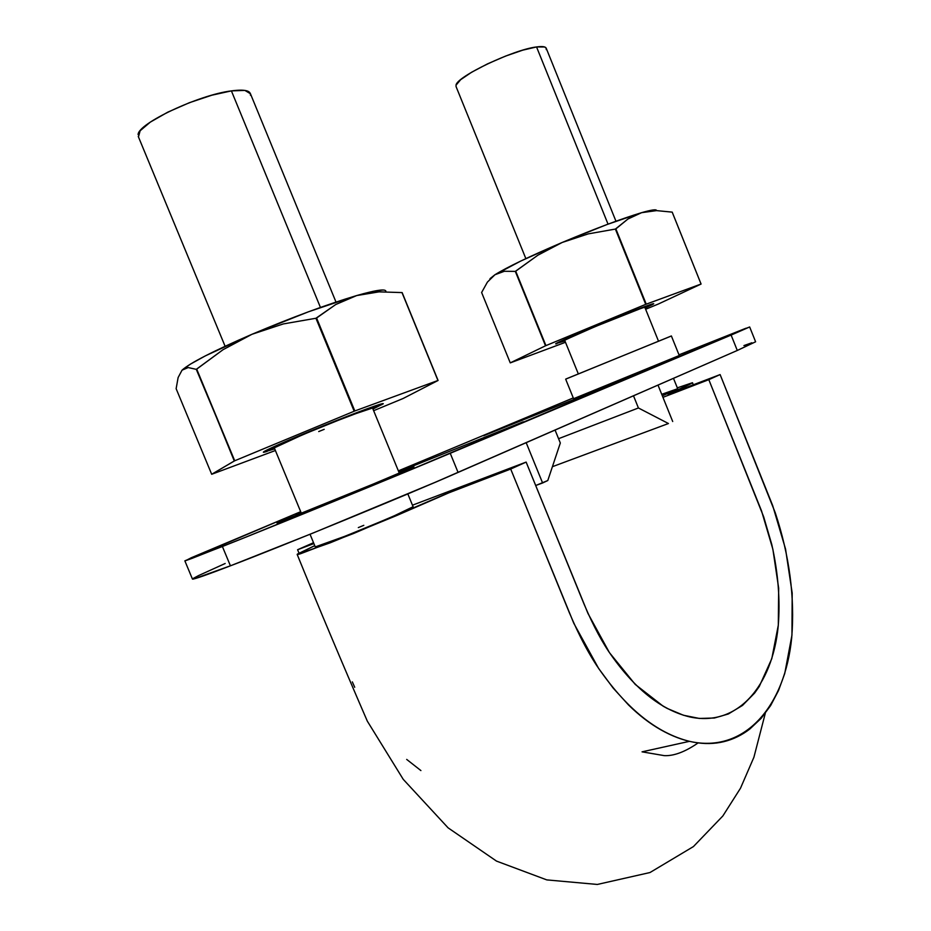 <?xml version="1.0" encoding="UTF-8"?>
<svg xmlns="http://www.w3.org/2000/svg" width="931" height="931" viewBox="0 0 931 931"><rect width="100%" height="100%" fill="white"/><g stroke="black" fill="none" stroke-linecap="round" stroke-linejoin="round"><path stroke-width="1.4" d="M689.464 741.332C656.367 733.093 625.516 707.932 596.899 665.84C586.03 649.326 575.567 628.495 565.501 603.323L510.7 469.049L451.733 491.58L396.862 515.46L330.237 542.796L297.175 554.445L314.748 545.647L297.501 554.05C296.524 554.771 297.617 554.643 300.76 553.666L353.64 533.475L445.774 494.012L510.7 469.049L526.131 462.09L412.468 505.184L526.131 462.09L588.008 613.529L609.421 652.619L635.221 684.401L663.175 706.198L667.259 708.456L683.482 715.252L699.402 718.453L714.438 717.999L728.356 713.972L742.496 705.43L754.587 693.106L759.242 686.519L771.799 658.648L778.316 625.12L778.665 588.206L772.893 549.348L761.57 510.991L708.817 379.662L720.117 374.576L668.423 394.279L692.327 382.92L677.314 387.843L692.478 382.722C690.651 384.247 676.977 390.101 672.822 392.009L668.086 394.313L672.822 392.777L720.117 374.576L772.695 505.626L785.555 549.069L792.188 593.105L791.955 635.198L784.74 673.509L778.525 690.534L770.647 705.535L761.139 718.36L750.025 728.845C742.088 735.048 733.372 739.319 723.864 741.658C714.391 743.974 704.267 744.148 693.514 742.182C682.83 740.203 671.961 736.095 660.905 729.857C649.803 723.562 639.003 715.264 628.53 704.965L613.157 688.067L598.645 668.481L573.822 623.339L510.7 469.049L526.131 462.09L580.863 596.329C589.94 618.917 599.215 637.304 608.688 651.502C633.755 688.184 660.789 709.992 689.778 716.928C737.189 727.344 772.334 686.322 778.211 626.214C780.341 600.239 778.188 572.984 771.764 544.449L763.664 516.81L708.817 379.662L720.117 374.576L775.29 512.841C789.488 555.76 794.969 597.399 791.699 637.747C784.973 706.408 744.497 753.831 689.464 741.332L642.053 751.841L664.315 755.646C673.893 756.088 685.158 751.852 698.145 742.903M313.526 542.703L297.594 549.732L313.887 543.564L297.594 549.732L313.526 542.703M310.035 534.254L315.283 546.962C313.7 549.744 416.867 507.302 413.096 506.732L394.162 515.855M384.026 520.22L345.541 536.047L315.295 546.893M358.319 527.598L363.8 525.328M662.942 397.339L708.817 379.662L662.942 397.339M673.462 390.939L662.337 395.826L677.675 388.716L661.72 394.313L676.243 389.612M420.905 770.577L406.696 759.417M354.711 687.276L352.337 681.888M299.002 553.13L297.594 549.732L299.002 553.13M677.675 388.716L662.337 395.826L677.687 388.739L673.485 378.335M301.446 513.516L274.273 447.811C271.13 446.857 374.809 404.904 372.54 408.022L352.558 414.737M315.283 546.962C313.7 549.744 416.867 507.302 413.096 506.732C416.867 507.302 313.7 549.744 315.283 546.962L315.283 546.962M578.279 373.808L564.663 340.257L580.7 332.751C605.301 322.079 646.195 305.903 644.857 307.358L658.45 341.049M564.873 340.769L560.159 341.921L565.862 339.105L611.97 319.554L641.796 307.87L648.872 305.438L645.067 307.858M640.284 308.696L595.153 326.618L565.036 339.955M644.869 307.37L643.216 307.707M546.218 49.587C546.928 46.864 543.704 45.991 536.559 46.946L608.036 224.15L536.559 46.946C513.365 49.622 456.574 76.691 456.027 85.14M560.194 341.91C563.185 339.547 620.768 315.516 641.796 307.87L649.454 305.659M546.276 48.365L544.67 46.981L536.559 46.946L522.791 50.146L505.486 56.116L487.472 63.89L471.691 72.187L460.659 79.682L456.015 85.187L456.097 86.664M274.587 448.579L268.209 450.336L271.491 448.242L322.766 426.223L374.704 406.451L378.51 405.66L372.854 408.779M342.236 418.706L303.553 434.358L274.319 447.858M318.716 431.553L324.197 429.342M250.404 95.218C250.998 90.586 244.655 89.143 231.4 90.889L320.439 307.439L231.4 90.889C198.745 94.869 137.8 123.614 138.114 134.623M268.57 449.848C271.631 447.066 333.263 421.382 362.846 410.594C374.902 406.184 379.976 404.671 378.079 406.044M250.392 93.717L244.876 90.412L231.4 90.889L211.872 95.195L189.389 102.701L167.673 112.209L150.333 122.101L140.127 130.771L138.475 136.869M749.664 326.967L755.611 341.793L737.294 350.463L731.114 335.079L749.664 326.967L678.99 354.827L746.045 328.201L399.597 474.414L245.865 537.129L191.844 558.437L185.641 560.66L191.239 557.762L300.69 511.689L184.85 560.846L192.473 579.117C194.09 579.35 206.74 574.916 230.423 565.815L193.334 579.094L193.101 578.5L198.652 575.544L225.174 563.499M398.363 470.865L573.275 397.909L398.363 470.865M523.292 421.778L398.712 471.726L523.292 421.778M574.008 398.526L679.293 355.572L671.379 335.951L565.664 379.15L573.577 398.654M381.012 480.896L410.28 468.537L399.038 472.517L413.946 466.827L361.123 489.171L276.996 523.024L381.012 480.896M301.097 512.655L296.07 514.762L296.395 515.541L296.07 514.762L301.097 512.655M628.879 377.392L483.678 435.72L628.879 377.392M743.927 345.587L751.887 342.771M755.611 341.793L737.294 350.463L435.021 482.374L312.618 533.219L230.423 565.815L222.393 546.509L184.85 560.846M731.114 335.079L737.294 350.463L458.075 472.424C411.758 492.953 278.427 547.672 230.423 565.815L222.393 546.509C270.141 527.668 403.589 473.076 450.243 453.304L458.075 472.424L450.243 453.304L731.114 335.079M670.844 336.219L566.188 378.882M574.148 398.48L678.711 355.747M658.008 385.097L672.706 421.51L658.008 385.097M668.446 423.524L552.42 466.687L668.446 423.524L638.422 407.976L558.577 438.687L638.422 407.976L668.446 423.524M633.499 395.803L638.422 407.976L633.499 395.803M526.178 442.679L542.598 482.98L535.686 485.517L547.789 480.536L560.322 442.993L547.789 480.536L542.598 482.98L526.178 442.679M555.062 430.064L560.322 442.993L555.062 430.064M182.045 370.166L188.213 367.559L196.278 369.351L223.044 349.695L251.975 334.287L283.292 323.941L315.935 318.262L335.73 304.53L356.654 295.569C327.049 304.39 292.159 317.296 251.975 334.287L205.297 355.898L190.203 364.254L182.045 370.166L188.213 367.559L196.278 369.351L234.717 460.775L211.686 474.275L234.286 460.973L196.709 369.13L234.717 460.775L354.816 410.967L234.717 460.775L196.709 369.13L223.044 349.695L251.975 334.287C213.187 351.103 189.877 363.055 182.045 370.166L178.124 377.544L182.045 370.166M176.134 388.692L178.124 377.544L176.134 388.692L211.686 474.275L176.134 388.692M385.853 291.671C386.493 288.529 376.752 289.832 356.654 295.569L379.045 291.857L402.145 292.59L438.082 380.465L403.146 398.48L438.082 380.465L402.145 292.59L437.954 380.488L354.816 410.967L437.954 380.488L401.994 292.578L379.045 291.857L356.654 295.569L308.324 311.838L251.975 334.287L283.292 323.941L315.935 318.262L354.176 411.223L315.935 318.262L316.587 318.018L354.816 410.967L316.587 318.018L335.73 304.53L356.654 295.569L373.145 291.31L383.013 290.007M403.146 398.48L373.634 410.687L403.146 398.48M275.39 450.511L211.896 474.205L275.39 450.511M372.959 409.046L383.281 403.728L379.208 404.554L322.696 426.061L266.883 450.045L263.38 452.28L274.692 448.847M267.034 451.442C259.528 453.676 263.636 451.291 279.347 444.273C301.26 434.533 344.039 417.216 366.349 409.058C378.708 404.531 384.294 402.82 383.095 403.926M656.332 210.115L651.793 210.162L641.599 212.675L656.553 210.615C656.646 209.103 651.653 209.789 641.599 212.675L606.977 224.534L562.149 242.479L588.264 233.879L615.379 229.073L627.994 218.971L641.599 212.675C621.861 218.599 595.375 228.526 562.149 242.479L520.743 261.052L494.943 274.738L487.413 282.093L481.618 292.509L510.258 362.869L481.618 292.509L487.413 282.093L494.943 274.738L489.869 279.067M656.553 210.615L672.217 212.14L701.09 284.048L658.52 303.948L701.09 284.048L672.182 212.117L701.066 284.036L645.73 304.344L701.066 284.036L672.182 212.117L656.553 210.615L641.599 212.675L627.994 218.971L615.868 228.886L646.219 304.146L615.379 229.073L645.73 304.344L545.508 345.785L645.73 304.344L615.379 229.073L588.264 233.879L562.149 242.479C529.436 256.467 507.034 267.22 494.943 274.738L490.16 278.532M510.258 362.869L545.508 345.785L510.258 362.869M494.943 274.738L504.369 271.27L515.309 271.387L537.897 255.187L562.149 242.479L537.897 255.187L515.716 271.189L545.927 345.599L515.716 271.189L545.508 345.785L515.309 271.387L504.369 271.27L494.943 274.738M658.52 303.948L645.637 309.278L658.52 303.948M565.489 342.282L510.339 362.857L565.489 342.282M645.136 308.045L652.945 304.297L645.09 306.45L612.61 319.17L562.429 340.443L556.284 343.504L564.954 340.944M555.982 343.888C550.093 344.959 619.639 315.69 645.09 306.45C653.911 303.227 655.994 302.784 651.339 305.135M297.187 554.469C319.042 608.141 342.41 663.698 367.314 721.141L403.239 779.34L448.102 827.845L496.514 861.105L546.8 879.9L597.33 884.45L649.989 872.533L693.432 846.57L722.852 815.963L740.506 788.208L753.912 757.252L765.294 713.297M693.351 384.887L692.478 382.722M372.54 408.022L399.329 473.204M407.825 493.907L413.096 506.732M546.218 48.226L615.961 221.229M525.864 258.62L456.027 86.49M250.276 93.356L335.998 302.063M378.219 404.869L378.521 405.602M268.14 450.267L267.849 449.568M225.093 346.251L138.254 136.426M381.803 404.741L380.5 404.17M265.056 452.012L265.579 450.709M557.122 343.015L556.831 343.725M652.968 304.286L652.247 303.971"/></g></svg>
